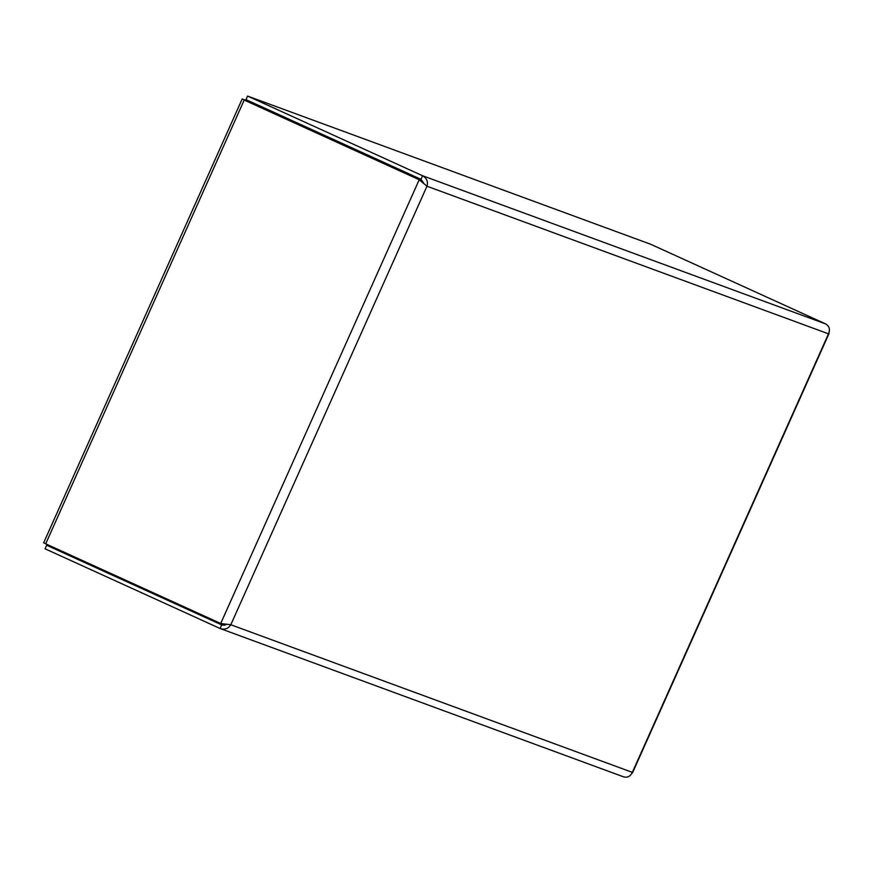<?xml version="1.0" encoding="UTF-8"?>
<svg xmlns="http://www.w3.org/2000/svg" width="873" height="873" viewBox="0 0 873 873"><rect width="100%" height="100%" fill="white"/><g stroke="black" fill="none" stroke-linecap="round" stroke-linejoin="round"><path stroke-width="1.31" d="M421.659 181.628L420.284 180.133L244.2 100.057L419.204 179.74L426.973 186.222C428.217 181.628 426.766 178.136 422.587 175.746L247.583 96.074L650.712 244.276L825.716 323.948C829.361 326.153 830.288 329.448 828.499 333.835L828.99 332.744M631.943 773.282L632.336 772.365C630.273 776.588 627.229 778.029 623.202 776.686M423.743 183.221L420.993 179.303L245.99 99.62L247.583 96.074M420.993 179.303L422.587 175.746L825.716 323.948M58.207 549.499L46.651 545.254L45.058 548.801L220.061 628.484L623.649 776.872M226.172 624.501L224.448 625.243L221.655 624.926L220.061 628.484C224.623 630.022 228.202 628.778 230.81 624.752L220.705 623.486L45.702 543.814L244.2 100.057M222.211 625.133L46.651 545.254M420.284 180.133L419.204 179.74L220.705 623.486L222.67 623.868M45.723 543.759L43.65 542.82L242.192 98.965L275.977 114.439M242.192 98.965L254.403 103.451M288.221 118.848L276.01 114.363M632.336 772.365L828.499 333.835L426.973 186.222L230.81 624.752L632.336 772.365M632.456 772.965L829.066 333.431"/></g></svg>
